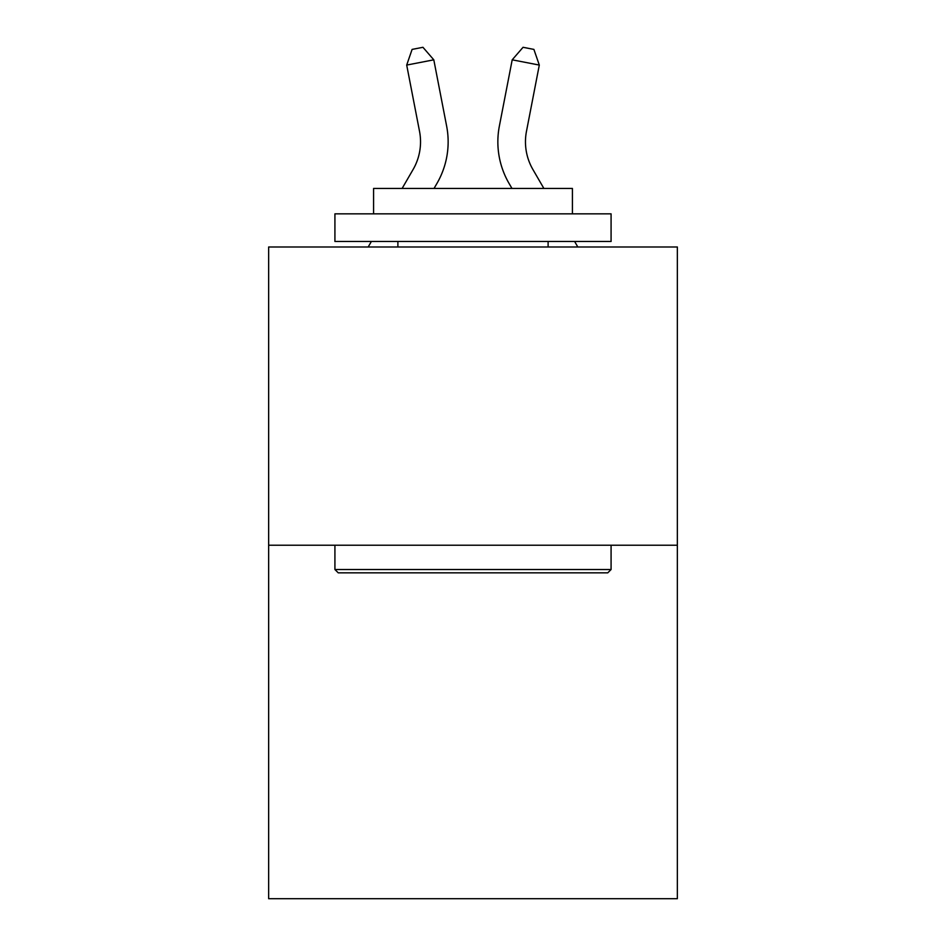 <?xml version="1.0" encoding="UTF-8"?>
<svg xmlns="http://www.w3.org/2000/svg" width="946" height="946" viewBox="0 0 946 946"><rect width="100%" height="100%" fill="white"/><g stroke="black" fill="none" stroke-linecap="round" stroke-linejoin="round"><path stroke-width="1.42" d="M677.348 545.227L677.348 246.989L268.652 246.989L268.652 898.7L677.348 898.7L677.348 545.227L268.652 545.227M446.63 126.078L433.8 59.823L446.63 126.078A82.846 82.846 0 0 1 436.981 183.37L434.037 188.443M543.879 188.443L532.917 169.523A55.235 55.235 0 0 1 526.473 131.328L539.303 65.073L512.2 59.823L499.37 126.078A82.846 82.846 0 0 0 509.019 183.37L511.963 188.443M402.121 188.443L413.083 169.523A55.235 55.235 0 0 0 419.527 131.328L406.697 65.073L412.101 49.405L422.945 47.3L433.8 59.823L406.697 65.073M413.083 169.523A55.235 55.235 0 0 0 419.527 131.328A55.235 55.235 0 0 1 413.083 169.523A55.235 55.235 0 0 0 419.527 131.328A55.235 55.235 0 0 1 413.083 169.523A55.235 55.235 0 0 0 419.527 131.328A55.235 55.235 0 0 1 413.083 169.523A55.235 55.235 0 0 0 419.527 131.328A55.235 55.235 0 0 1 413.083 169.523A55.235 55.235 0 0 0 419.527 131.328A55.235 55.235 0 0 1 413.083 169.523A55.235 55.235 0 0 0 419.527 131.328A55.235 55.235 0 0 1 413.083 169.523M532.917 169.523A55.235 55.235 0 0 1 526.473 131.328A55.235 55.235 0 0 0 532.917 169.523A55.235 55.235 0 0 1 526.473 131.328A55.235 55.235 0 0 0 532.917 169.523A55.235 55.235 0 0 1 526.473 131.328A55.235 55.235 0 0 0 532.917 169.523A55.235 55.235 0 0 1 526.473 131.328A55.235 55.235 0 0 0 532.917 169.523A55.235 55.235 0 0 1 526.473 131.328A55.235 55.235 0 0 0 532.917 169.523A55.235 55.235 0 0 1 526.473 131.328A55.235 55.235 0 0 0 532.917 169.523A55.235 55.235 0 0 1 526.473 131.328M539.303 65.073L533.899 49.405L523.055 47.3L512.2 59.823L499.37 126.078M607.758 572.838L338.242 572.838L334.919 569.527L611.081 569.527L607.758 572.838M334.919 213.843L611.081 213.843L611.081 241.466L334.919 241.466L334.919 213.843M572.413 213.843L572.413 188.443L373.587 188.443L373.587 213.843M334.919 545.227L334.919 569.527M611.081 545.227L611.081 569.527M397.888 241.466L397.888 246.989M548.112 241.466L548.112 246.989M368.183 246.989L371.388 241.466M577.817 246.989L574.612 241.466"/></g></svg>
